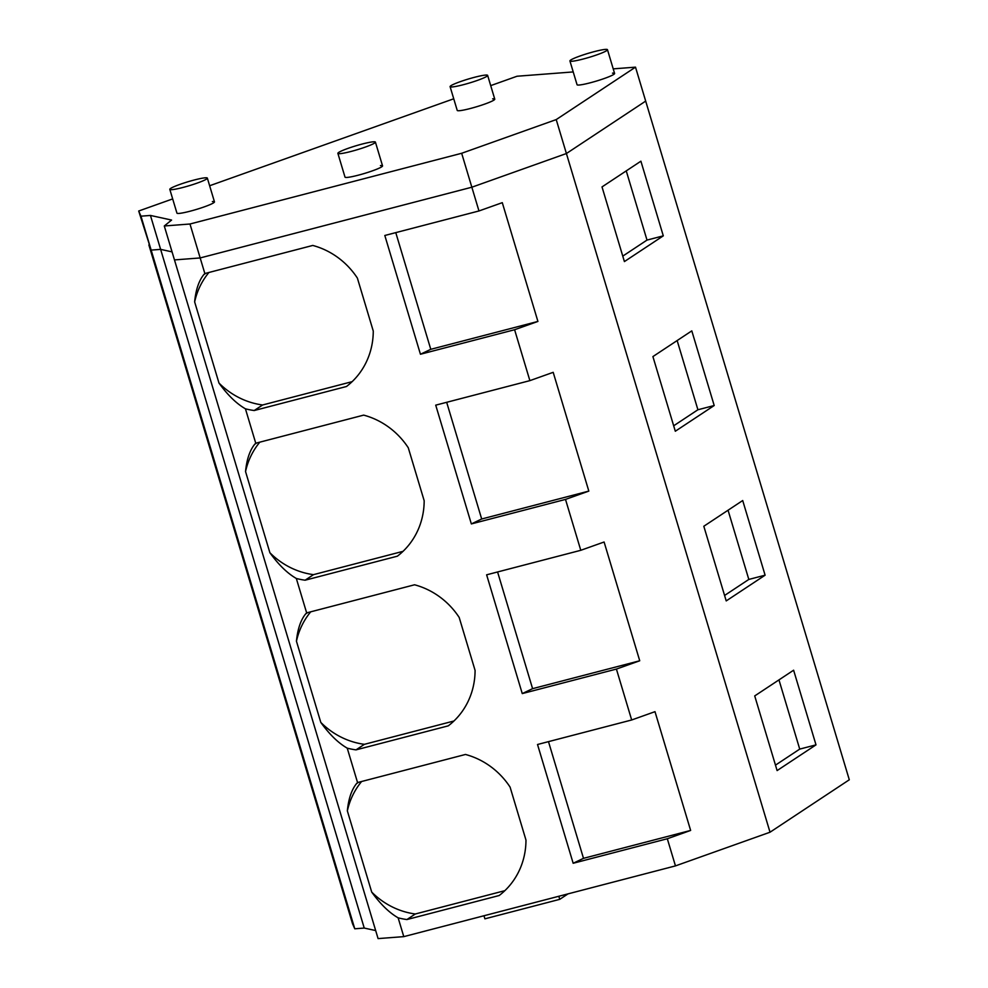 <?xml version="1.0" encoding="UTF-8"?>
<svg xmlns="http://www.w3.org/2000/svg" width="988" height="988" viewBox="0 0 988 988"><rect width="100%" height="100%" fill="white"/><g stroke="black" fill="none" stroke-linecap="round" stroke-linejoin="round"><path stroke-width="1.48" d="M340.008 153.671A19.599 2.062 -16.7 0 0 361.41 148.41A19.599 2.062 -16.7 0 0 375.415 142.111A19.599 2.062 -16.7 0 0 373.303 141.815A19.599 2.062 -16.7 0 0 351.889 147.064A19.599 2.062 -16.7 0 0 337.884 153.375A19.599 2.062 -16.7 0 0 340.008 153.671M164.292 225.98L189.98 224.004L200.169 257.942L471.844 187.214L566.408 153.523L471.844 187.214L200.169 257.942L174.468 259.918L378.083 938.6L403.783 936.636L398.139 917.827A74.816 70.234 56.5 0 0 406.92 919.544L499.175 895.523A74.816 70.234 56.5 0 0 511.451 883.334A74.816 70.234 56.5 0 0 525.974 840.072L510.092 787.115A74.816 70.234 56.5 0 0 465.471 754.462L357.557 782.558L347.233 748.151A74.816 70.234 56.5 0 0 356.013 749.867L448.28 725.847A74.816 70.234 56.5 0 0 460.544 713.669A74.816 70.234 56.5 0 0 475.08 670.395L459.185 617.438A74.816 70.234 56.5 0 0 414.565 584.785L306.651 612.881L296.326 578.474A74.816 70.234 56.5 0 0 305.119 580.203L397.374 556.182A74.816 70.234 56.5 0 0 409.637 543.993A74.816 70.234 56.5 0 0 424.173 500.731L408.279 447.774A74.816 70.234 56.5 0 0 363.67 415.121L255.756 443.217L245.432 408.81A74.816 70.234 56.5 0 0 254.212 410.526L346.467 386.506A74.816 70.234 56.5 0 0 358.73 374.329A74.816 70.234 56.5 0 0 373.266 331.054L357.384 278.097A74.816 70.234 56.5 0 0 312.764 245.444L204.849 273.54L200.169 257.942L174.468 259.918L164.292 225.98L171.579 220.065L150.448 215.446L160.624 249.371L172.06 251.878L160.624 249.371L151.152 250.1L140.963 216.174L150.448 215.446M675.459 865.896L770.023 832.217L849.297 779.779L645.683 101.097L566.408 153.523L556.219 119.585L461.668 153.276L478.97 210.963L384.814 235.477L420.443 354.247L514.6 329.733L529.877 380.639L435.72 405.154L471.35 523.924L565.506 499.409L580.783 550.304L486.627 574.818L522.257 693.588L616.413 669.074L631.678 719.98L537.521 744.495L573.164 863.265L667.32 838.75L675.459 865.896L403.783 936.636M172.678 198.909L138.703 211.012L151.152 250.1L354.766 928.794L352.494 923.632L148.879 244.95L151.152 250.1L160.624 249.371L364.239 928.065L375.675 930.56M204.849 273.54L203.8 274.615C198.847 280.802 195.785 289.892 194.636 301.883L218.99 383.085C227.709 395.126 236.527 403.697 245.432 408.81M361.62 781.496A74.816 70.234 -123.5 0 0 347.356 810.901L371.71 892.102C380.429 904.131 389.235 912.714 398.139 917.827M347.344 810.901C348.505 798.909 351.555 789.82 356.507 783.632L357.557 782.558M310.714 611.831A74.816 70.234 -123.5 0 0 296.449 641.224L320.804 722.426C329.523 734.467 338.328 743.038 347.233 748.151M296.437 641.237C297.598 629.245 300.648 620.143 305.601 613.956L306.651 612.881M259.819 442.155A74.816 70.234 -123.5 0 0 245.543 471.56L269.897 552.749C278.616 564.79 287.434 573.373 296.326 578.474M245.543 471.56C246.691 459.568 249.742 450.479 254.694 444.279L255.756 443.217M354.766 928.794L364.239 928.065M770.023 832.217L566.408 153.523L645.683 101.097L635.506 67.159L556.219 119.585M742.704 500.533L703.814 526.258L726.217 600.914L765.107 575.189L742.704 500.533M816.002 744.866L777.111 770.578L754.721 695.923L793.611 670.21L816.002 744.866L799.724 749.102L775.481 765.132M640.903 161.192L602.013 186.917L624.404 261.573L663.294 235.848L640.903 161.192M691.798 330.869L652.907 356.582L675.31 431.237L714.201 405.525L691.798 330.869M514.6 329.733L537.917 321.433L502.287 202.663L478.97 210.963M565.506 499.409L588.823 491.098L553.194 372.328L529.877 380.639M616.413 669.074L639.73 660.774L604.1 542.004L580.783 550.304M667.32 838.75L690.637 830.439L654.995 711.669L631.678 719.98M572.052 61.256A19.599 2.062 -16.7 0 0 593.455 56.007A19.599 2.062 -16.7 0 0 607.472 49.696A19.599 2.062 -16.7 0 0 605.348 49.4A19.599 2.062 -16.7 0 0 583.945 54.661A19.599 2.062 -16.7 0 0 569.928 60.96A19.599 2.062 -16.7 0 0 572.052 61.256M452.22 86.944A19.599 2.062 -16.7 0 0 473.635 81.683A19.599 2.062 -16.7 0 0 487.64 75.384A19.599 2.062 -16.7 0 0 485.516 75.088A19.599 2.062 -16.7 0 0 464.113 80.349A19.599 2.062 -16.7 0 0 450.096 86.648A19.599 2.062 -16.7 0 0 452.22 86.944M171.937 189.659A19.599 2.062 -16.7 0 0 193.339 184.41A19.599 2.062 -16.7 0 0 207.344 178.099A19.599 2.062 -16.7 0 0 205.22 177.803A19.599 2.062 -16.7 0 0 183.817 183.064A19.599 2.062 -16.7 0 0 169.812 189.363A19.599 2.062 -16.7 0 0 171.937 189.659M537.917 321.433L430.78 349.32L420.443 354.247M430.78 349.32L395.768 232.625M219.003 383.072A74.816 70.234 -123.5 0 0 253.817 403.252A74.816 70.234 -123.5 0 0 262.598 404.981L254.212 410.526M352.123 381.664L262.598 404.981M205.776 273.306L203.8 274.615M208.913 272.49A74.816 70.234 -123.5 0 0 194.648 301.883M663.294 235.848L647.004 240.084L622.773 256.114M626.244 170.887L647.004 240.084M588.823 491.098L481.687 518.996L471.35 523.924M481.687 518.996L446.675 402.301M269.909 552.749A74.816 70.234 -123.5 0 0 304.724 572.929A74.816 70.234 -123.5 0 0 313.505 574.646L305.119 580.203M403.03 551.341L313.505 574.646M256.682 442.97L254.694 444.279M714.201 405.525L697.911 409.761L673.68 425.791M677.15 340.551L697.911 409.761M639.73 660.774L532.594 688.661L522.257 693.588M532.594 688.661L497.582 571.966M320.804 722.413A74.816 70.234 -123.5 0 0 355.631 742.606A74.816 70.234 -123.5 0 0 364.411 744.322L356.013 749.867M453.937 721.005L364.411 744.322M307.589 612.646L305.601 613.956M765.107 575.189L748.818 579.437L724.575 595.468M728.057 510.228L748.818 579.437M483.972 915.753L484.898 918.828L504.09 913.838L559.751 899.339L558.825 896.264M568.026 893.868L559.751 899.339M690.637 830.439L583.5 858.337L573.164 863.265M583.5 858.337L548.488 741.642M371.71 892.09A74.816 70.234 -123.5 0 0 406.537 912.27A74.816 70.234 -123.5 0 0 415.318 913.986L406.92 919.544M504.831 890.682L415.318 913.986M358.483 782.311L356.507 783.632M778.964 679.892L799.724 749.102M138.703 211.012L140.963 216.174M189.98 224.004L461.668 153.276M635.506 67.159L613.215 68.864M573.225 71.926L517.045 76.237L490.703 85.623M453.739 98.788L209.641 185.744M569.928 60.96L577.054 84.721A19.599 2.062 -16.7 0 0 579.178 85.017A19.599 2.062 -16.7 0 0 600.593 79.756A19.599 2.062 -16.7 0 0 614.598 73.458A19.599 2.062 -16.7 0 0 612.474 73.149M337.884 153.375L345.01 177.124A19.599 2.062 -16.7 0 0 347.134 177.42A19.599 2.062 -16.7 0 0 368.536 172.171A19.599 2.062 -16.7 0 0 382.541 165.861A19.599 2.062 -16.7 0 0 380.429 165.564M450.096 86.648L457.222 110.397A19.599 2.062 -16.7 0 0 459.346 110.705A19.599 2.062 -16.7 0 0 480.761 105.444A19.599 2.062 -16.7 0 0 494.766 99.146A19.599 2.062 -16.7 0 0 492.642 98.837M169.812 189.363L176.938 213.124A19.599 2.062 -16.7 0 0 179.063 213.42A19.599 2.062 -16.7 0 0 200.465 208.159A19.599 2.062 -16.7 0 0 214.47 201.861A19.599 2.062 -16.7 0 0 212.358 201.564M382.541 165.861L375.415 142.111M614.598 73.458L607.472 49.696M494.766 99.146L487.64 75.384M214.47 201.861L207.344 178.099"/></g></svg>
